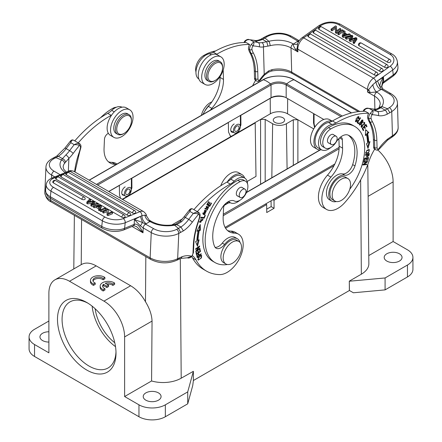 <?xml version="1.0" encoding="UTF-8"?>
<svg xmlns="http://www.w3.org/2000/svg" width="442" height="442" viewBox="0 0 442 442"><rect width="100%" height="100%" fill="white"/><g stroke="black" fill="none" stroke-linecap="round" stroke-linejoin="round"><path stroke-width="0.66" d="M211.856 101.903A12.984 7.497 120 0 0 201.414 115.312M239.647 124.743A4.868 2.812 120 0 0 239.266 124.434A4.868 2.812 120 0 0 234.393 127.246A4.868 2.812 120 0 0 234.393 132.865A4.868 2.812 120 0 0 239.039 130.418A4.868 2.812 120 0 0 239.647 124.743M238.614 126.174A3.083 1.779 120 0 0 238.371 125.981A3.083 1.779 120 0 0 235.288 127.76A3.083 1.779 120 0 0 235.288 131.324A3.083 1.779 120 0 0 238.232 129.771A3.083 1.779 120 0 0 238.614 126.174M202.966 114.423A22.719 13.116 -60 0 1 208.381 106.362A29.211 16.862 120 0 0 220.028 77.405L220.005 76.654M211.293 54.791L209.436 53.72A14.282 8.243 120 0 0 197.541 65.305A14.282 8.243 120 0 0 198.856 78.991M209.436 53.72A16.227 9.37 120 0 0 213.37 52.217A97.362 56.211 -60 0 1 246.194 42.548L249.636 44.531A97.362 56.211 120 0 0 216.818 54.2A16.227 9.37 -60 0 1 216.431 54.421M223.16 70.14A4.868 2.812 -60 0 1 223.227 70.753L223.47 79.394A29.211 16.862 -60 0 1 211.823 108.351A22.719 13.116 120 0 0 210.331 110.168M252.636 85.742A32.454 18.735 -60 0 1 255.581 80.438A4.868 2.812 -60 0 1 255.526 80.405A4.868 2.812 -60 0 1 254.52 78.306L254.305 70.803A62.963 36.349 120 0 0 249.868 52.587A24.99 14.426 -60 0 1 248.553 49.045A4.868 2.812 -60 0 1 248.465 48.327A4.868 2.812 -60 0 1 249.636 44.531M340.417 137.191A4.868 2.812 -60 0 1 341.323 137.418A4.868 2.812 -60 0 1 342.329 139.517L342.578 148.158A29.211 16.862 -60 0 1 330.931 177.115A22.719 13.116 120 0 0 326.566 209.447A22.719 13.116 120 0 0 338.445 208.016A22.719 13.116 120 0 0 344.926 202.43A74.648 43.095 120 0 0 369.258 160.512A32.454 18.735 -60 0 1 374.689 149.203A4.868 2.812 -60 0 1 374.628 149.169A4.868 2.812 -60 0 1 373.623 147.07L373.413 139.567A62.963 36.349 120 0 0 368.971 121.351A24.99 14.426 -60 0 1 367.656 117.815A4.868 2.812 -60 0 1 367.573 117.091A4.868 2.812 -60 0 1 368.744 113.296A97.362 56.211 120 0 0 335.92 122.964A16.227 9.37 -60 0 1 331.986 124.473A14.282 8.243 120 0 0 320.063 136.114A14.282 8.243 120 0 0 321.461 149.777A14.282 8.243 120 0 0 328.925 148.877A14.282 8.243 120 0 0 330.964 147.379M326.566 209.447L323.124 207.458A22.719 13.116 -60 0 1 327.489 175.131A29.211 16.862 120 0 0 339.136 146.169L338.92 138.545M321.461 149.777L318.019 147.794A14.282 8.243 -60 0 1 316.621 134.125A14.282 8.243 -60 0 1 328.544 122.484A16.227 9.37 120 0 0 332.478 120.981A97.362 56.211 -60 0 1 365.302 111.312L368.744 113.296M357.545 120.412L357.766 120.782L355.777 121.837L356.28 118.345L358.832 116.627L358.943 118.705L358.534 118.66L358.49 117.196L356.097 121.263L356.727 121.213L357.545 120.412M368.562 152.788L365.97 153.529L366.81 150.374L369.385 149.639L368.562 152.788L368.18 152.567M365.313 154.722L369.324 153.523L368.899 155.639L366.86 156.888L366.843 154.761L365.214 155.247L365.313 154.722M365.589 129.611L368.843 132.572L367.589 133.655A56.311 32.509 -60 0 1 368.705 142.374L369.998 141.578L367.998 148.418L366.451 143.766L367.562 143.086A54.686 31.575 120 0 0 366.473 134.611L365.396 135.539L365.589 129.611M362.202 128.523L365.954 124.368L367.009 126.418L366.567 126.904L365.705 125.23L364.556 126.506L365.363 128.07L364.921 128.556L364.114 126.992L362.838 128.407L363.727 130.147L363.285 130.633L362.202 128.523M364.633 158.247L368.567 157.446L367.866 160.358L367.401 160.452L367.971 158.07L366.766 158.319L366.23 160.551L365.772 160.645L366.308 158.413L364.97 158.684L364.374 161.159L363.91 161.258L364.633 158.247M363.766 161.783L367.589 161.396L367.424 161.949L363.794 164.391L366.794 164.087L366.639 164.601L362.821 164.993L362.981 164.435L366.617 161.993L363.617 162.302L363.766 161.783M362.998 122.246L359.678 125.136L359.528 122.882L362.838 120.009L362.998 122.246L362.655 122.047M357.064 122.589L360.258 117.727L360.55 117.97L357.733 122.263L358.821 123.174L358.445 123.749L357.064 122.589M361.783 124.716L362.02 126.992L364.683 122.395L364.528 124.904L364.341 122.953L361.556 127.528L361.23 125.65L361.783 124.716M366.186 126.163L365.65 124.71M366.319 126.02L367.009 126.418M365.357 125.031L365.705 125.23M364.208 126.301L364.556 126.506M364.539 127.821L364.053 126.473M364.672 127.672L365.363 128.07M363.766 126.788L364.114 126.992M362.484 128.202L362.838 128.407M362.91 129.893L362.335 128.373M363.042 129.749L363.727 130.147M357.766 120.782L357.418 120.583M358.545 117.235L358.423 116.528M355.473 121.55L356.164 121.29M358.595 118.506L358.943 118.705M356.097 121.263L355.324 120.799M357.705 116.754L358.49 117.196M369.114 150.208L368.976 149.518M365.689 153.252L366.611 153.098M366.308 153.004L365.551 152.562M368.076 149.667L368.987 150.12M369.048 150.153C366.888 150.368 365.987 151.324 366.335 153.02C368.512 152.766 369.418 151.81 369.048 150.153L368.33 149.739M366.324 153.015L365.633 152.617M368.219 155.241L368.91 155.639M366.628 156.562L368.44 155.711L368.755 154.192L367.319 154.623L366.749 154.291M366.28 154.435L366.843 154.761M368.064 153.794L368.75 154.192M367.319 154.623L367.247 156.363L366.556 155.965M368.843 132.572L365.578 129.832M367.589 133.655L366.899 133.257L368.158 132.175M366.899 133.257A56.311 32.509 120 0 1 368.015 141.981L368.705 142.374M367.567 147.131L369.015 142.186M365.429 134.523L365.788 134.219L366.473 134.611M367.672 157.899L367.738 157.612M367.479 160.137L367.866 160.358M367.324 157.695L367.971 158.07M366.12 157.943L366.766 158.319M366.004 158.236L366.07 157.954M365.849 160.324L366.23 160.551M365.661 158.037L366.308 158.413M364.584 158.463L364.97 158.684M363.987 160.938L364.374 161.159M366.324 161.827L366.755 161.479M366.738 161.551L367.424 161.949M363.396 164.159L363.794 164.391M362.965 164.507L365.959 164.17M365.954 164.203L366.639 164.601M363.76 161.822L365.932 161.595L366.617 161.993M362.6 120.66L362.434 119.909M359.39 124.837L360.114 124.605M361.705 120.141L362.506 120.589L361.827 120.611L360.003 124.561L360.727 124.506L362.506 120.589M360.003 124.561L359.23 124.097M360.224 117.782L360.55 117.97M357.401 122.069L357.733 122.263M357.832 123.235L358.136 122.777L357.363 122.13M358.136 122.777L358.821 123.174M362.031 124.981L361.341 124.583M361.335 126.594L361.048 126.384M364.473 123.069L364.318 122.312M361.241 127.213L361.882 126.937M362.904 124.931L362.827 124.451M297.593 43.741A6.492 4.287 47.7 0 1 293.494 44.051L293.228 43.896A22.719 13.531 178.4 0 0 268.874 41.316L264.957 38.023L262.498 39.377L266.703 41.736L268.874 41.321A3.243 0.917 -104 0 1 270.134 45.697L263.432 46.913A25.962 14.989 -60 0 1 259.189 46.808A97.362 56.211 120 0 0 253.051 45.913L251.327 44.438L253.664 41.78C254.15 42.852 253.94 44.228 253.051 45.913A3.243 1.873 120 0 0 251.968 49.427A23.365 13.492 120 0 0 253.194 52.736A64.587 37.288 -60 0 1 257.747 71.422L257.957 78.925A3.243 1.873 120 0 0 259.266 80.477A32.454 18.735 -60 0 1 264.211 74.35L268.675 70.886L268.587 72.112M268.007 46.172L266.703 41.725L261.929 42.642A3.243 2.403 -98.8 0 1 263.432 46.913L264.211 74.35A3.243 1.006 43.4 0 1 264.277 75.256L268.565 72.129L271.719 71.007C279.692 69.593 286.576 70.438 292.366 73.549A3.243 1.873 -60 0 1 291.692 72.145A19.47 11.597 -1.6 0 0 272.04 69.654L271.719 70.958M268.675 70.886L272.04 69.654M364.12 110.041L364.694 109.892C365.722 108.633 367.269 108.191 369.324 108.561L372.766 110.544C373.247 111.55 373.042 112.931 372.153 114.677A3.243 1.873 120 0 0 371.07 118.191A23.365 13.492 120 0 0 372.302 121.5A64.587 37.288 -60 0 1 376.849 140.186L377.065 147.689A3.243 1.873 120 0 0 378.369 149.241L379.159 149.169L377.264 150.203L378.369 149.241A32.454 18.735 -60 0 1 387.866 138.915L392.441 135.782A3.243 1.812 58.4 0 1 391.85 137.219L387.568 140.147L379.159 149.169M363.037 111.29L364.004 109.688C365.622 108.412 366.948 107.931 367.987 108.235L369.324 108.561A100.61 58.09 -60 0 1 373.877 109.329L377.319 111.318A100.61 58.09 120 0 0 372.766 110.544L370.429 113.202L372.153 114.677A97.362 56.211 120 0 1 378.297 115.572A3.243 2.608 -76.9 0 0 377.319 111.318A22.719 13.116 -60 0 0 385.048 110.135L387.507 108.765L381.855 106.544L381.015 107.71L377.59 109.423A3.243 2.403 -98.8 0 0 376.302 109.157L373.291 109.097A3.243 2.608 -76.9 0 1 373.877 109.329A22.719 13.116 120 0 0 377.59 109.423M297.604 43.714L297.157 48.598L297.891 51.885L295.604 49.493C293.593 46.515 292.891 44.703 293.494 44.051L297.814 41.078L298.731 41.399M381.794 86.323L383.247 82.168L393.264 74.952L392.717 70.007A16.227 10.42 -6.3 0 0 397.375 61.598C396.689 58.084 394.894 55.57 391.982 54.046A3.243 1.873 120 0 0 390.082 54.383A12.984 8.337 -6.3 0 1 390.148 66.206L373.44 78.168A9.415 5.437 120 0 0 367.578 89.428L367.656 92.163L368.529 89.803L372.844 84.698L376.031 81.903M380.998 107.721L385.048 110.135C386.407 111.119 387.115 112.472 387.164 114.207L389.872 112.704L387.507 108.771L389.385 107.616A3.243 1.812 58.4 0 1 391.756 111.544A19.47 11.597 -1.6 0 0 397.452 103.047C397.325 99.362 395.198 96.257 391.076 93.737L383.048 89.102L381.352 89.306L379.96 86.77C379.612 84.51 380.789 81.328 383.496 77.217L381.766 85.903M381.8 86.372L383.247 82.168M389.385 107.616A16.227 9.663 -1.6 0 0 389.38 93.942L381.352 89.306L380.728 89.687C377.998 87.787 376.424 85.201 376.004 81.919L377.507 80.892L379.96 86.77C381.385 86.731 382.07 87.08 382.021 87.809M380.728 89.687L376.501 91.975L370.186 92.555L367.656 92.163L374.545 96.141L374.915 109.273M260.946 39.244L262.498 39.382A22.719 13.116 120 0 1 254.769 40.565L258.211 42.548A100.61 58.09 120 0 0 253.664 41.78L250.222 39.797A100.61 58.09 -60 0 1 254.769 40.565A3.243 2.608 -76.9 0 0 254.189 40.332L250.222 39.797C248.161 39.426 246.619 39.868 245.586 41.128L245.017 41.277M298.565 42.001L297.195 41.46M359.799 111.467L291.692 72.145L291.007 47.913L297.891 51.885L297.814 49.15A3.243 1.934 -1.6 0 1 297.157 48.598A6.492 0.845 -18.7 0 1 295.604 49.493M258.172 81.422L259.266 80.477L260.056 80.405L258.156 81.439L256.669 81.068A4.868 2.812 120 0 1 255.664 78.969L254.52 78.306M387.551 140.097L387.866 138.915M381.026 107.699L378.623 108.063L376.302 109.157M372.844 84.698A6.492 2.823 67.4 0 0 376.501 91.975L376.761 92.124A22.719 13.531 178.4 0 1 381.855 106.544L379.214 107.384L378.628 108.058M370.186 92.555A6.492 4.282 59.6 0 0 368.529 89.803A3.243 1.934 -1.6 0 1 367.578 89.428L297.814 49.15A9.415 5.437 -60 0 1 303.676 37.89A3.243 1.635 -125.6 0 0 302.057 37.725C299.82 39.41 298.251 41.659 297.35 44.465M336.379 33.399L340.937 30.133L340.804 28.896L336.246 32.161L336.379 33.399L335.484 32.879L335.445 27.072L331.865 29.631L332.003 30.868L335.412 28.426M332.003 30.868L331.163 30.382L331.025 29.144L335.583 25.885L336.484 26.404L336.544 30.857M345.064 31.36L344.456 32.791L347.224 34.393L349.335 33.824L350.263 34.36L350.401 35.598L343.301 37.393L342.357 36.846L342.219 35.609L344.064 30.78L345.064 31.36L344.987 33.1M338.793 34.791L343.351 31.526L343.213 30.294L338.66 33.553L338.793 34.791L337.915 34.283L337.782 33.045L342.335 29.785L343.213 30.294M384.811 67.399L319.118 29.47A1.945 1.249 173.7 0 1 318.549 28.702A1.945 1.945 0 0 1 321.456 26.802L387.153 64.731A1.945 1.122 120 0 0 385.628 65.278A1.945 1.122 120 0 0 384.8 67.267A1.945 1.122 120 0 0 384.811 67.399A1.945 1.249 173.7 0 0 386.988 67.504A1.945 1.249 173.7 0 0 388.115 66.206A1.945 1.945 0 0 0 387.153 64.731M376.871 72.35A1.945 1.945 0 0 1 377.833 73.825A1.945 1.249 173.7 0 1 376.706 75.123A1.945 1.249 173.7 0 1 374.529 75.018L308.433 36.857A1.945 1.249 173.7 0 1 307.864 36.095A1.945 1.945 0 0 1 310.776 34.194L376.871 72.35A1.945 1.122 120 0 0 375.849 72.471A1.945 1.122 120 0 0 374.529 75.018M379.766 71.267L313.676 33.106A1.945 1.249 173.7 0 1 313.107 32.343A1.945 1.945 0 0 1 316.019 30.443L382.109 68.598A1.945 1.122 120 0 0 381.092 68.72A1.945 1.122 120 0 0 379.766 71.267A1.945 1.249 173.7 0 0 381.943 71.372A1.945 1.249 173.7 0 0 383.07 70.074A1.945 1.945 0 0 0 382.109 68.598M387.584 62.223L359.037 45.741A1.945 1.249 173.7 0 1 358.473 44.979A1.945 1.945 0 0 1 361.379 43.078L389.927 59.554A1.945 1.122 120 0 0 388.905 59.681A1.945 1.122 120 0 0 387.584 62.223A1.945 1.249 173.7 0 0 389.761 62.333A1.945 1.249 173.7 0 0 390.888 61.029A1.945 1.945 0 0 0 389.927 59.554M350.362 41.471L350.224 40.233L354.567 38.758L354.699 39.99L350.362 41.471L349.313 40.863L349.191 39.625L351.622 35.973L346.335 37.984L345.456 37.476L351.826 35.266L352.672 35.752L350.268 39.548M350.313 37.758L346.473 39.222L345.589 38.714L345.456 37.476M352.672 35.752L352.81 36.99L351.462 39.117M350.274 39.548L355.876 37.603L356.771 38.117L356.909 39.355L354.108 43.631L353.213 43.112L353.075 41.88L355.705 38.327L354.567 38.758M338.66 33.553L337.782 33.045M336.484 26.404L336.379 30.979L339.959 28.41L340.804 28.896M336.246 32.161L335.345 31.642M331.865 29.631L331.025 29.144M350.263 34.36L343.163 36.156L343.301 37.393M343.163 36.156L342.219 35.609M344.417 35.133L343.191 35.548L344.235 33.299L346.484 34.598L344.417 35.133M344.047 35.238L344.373 34.537L345.097 34.957M344.368 34.537L344.23 33.299M356.771 38.117L353.97 42.393L353.075 41.88M350.224 40.233L349.174 39.625M346.335 37.984L346.467 39.222M353.97 42.393L354.108 43.631M354.799 126.484A47.708 27.542 -60 0 0 330.765 128.953A11.359 6.558 120 0 0 323.378 138.965A11.359 6.558 120 0 0 325.13 148.037L322.831 146.711A11.359 6.558 -60 0 1 321.085 137.639A11.359 6.558 -60 0 1 328.467 127.627A47.708 27.542 120 0 1 352.506 125.158L354.799 126.484A47.708 27.542 -60 0 1 349.738 189.303M325.13 148.037A11.359 6.558 120 0 0 336.102 142.12A12.984 7.497 -60 0 1 348.213 135.136A36.995 21.36 -60 0 1 349.445 135.755A36.995 21.36 -60 0 1 354.965 165.916A9.735 5.619 -60 0 1 344.815 175.225A14.603 8.431 120 0 0 331.091 185.496A14.603 8.431 120 0 0 331.771 201.104L329.478 199.778A14.603 8.431 -60 0 1 328.798 184.17A14.603 8.431 -60 0 1 342.517 173.905A9.735 5.619 120 0 0 352.666 164.59A36.995 21.36 120 0 0 348.263 135.158M333.732 134.849A4.868 2.812 120 0 0 333.329 134.523A4.868 2.812 120 0 0 329.539 135.871A4.868 2.812 120 0 0 327.456 140.827A4.868 2.812 -60 0 0 328.461 142.954A4.868 2.812 -60 0 0 328.942 143.136M331.771 201.104A14.603 8.431 120 0 0 336.296 201.541M239.244 195.093A4.785 2.763 120 0 0 240.233 197.491A4.785 2.763 120 0 0 243.84 196.292A4.785 2.763 120 0 0 246.006 191.59A4.785 2.763 120 0 0 245.023 189.198A4.785 2.763 120 0 0 241.409 190.397A4.785 2.763 120 0 0 239.244 195.093M116.268 107.273A11.359 6.558 -60 0 0 112.925 108.251A47.708 27.542 120 0 0 100.555 117.721M129.755 109.815L126.307 107.826A15.901 9.183 120 0 0 118.948 108.29A15.901 9.183 120 0 0 108.086 122.246A15.901 9.183 120 0 0 110.406 135.368L113.848 137.357A15.901 9.183 -60 0 1 111.528 124.235A15.901 9.183 -60 0 1 122.39 110.279A15.901 9.183 -60 0 1 129.755 109.815A15.901 9.183 -60 0 1 132.075 122.937A15.901 9.183 -60 0 1 121.213 136.893A15.901 9.183 -60 0 1 113.848 137.357M240.012 242.443A14.603 8.431 120 0 0 237.365 238.741A14.603 8.431 120 0 0 224.602 244.42A9.735 5.619 -60 0 1 216.094 248.211A9.735 5.619 -60 0 1 214.558 246.393A36.995 21.36 -60 0 1 222.271 207.53A12.984 7.497 -60 0 1 234.376 200.983A11.359 6.558 120 0 0 245.636 194.16A11.359 6.558 120 0 0 245.542 181.203A11.359 6.558 120 0 0 240.166 181.601A47.708 27.542 -60 0 0 207.978 223.525A47.708 27.542 -60 0 0 215.039 262.576L212.746 261.25A47.708 27.542 120 0 1 205.679 222.204A47.708 27.542 120 0 1 237.873 180.275A11.359 6.558 -60 0 1 243.249 179.883L245.542 181.203M227.287 264.476A14.603 8.431 120 0 1 226.171 264.681A47.708 27.542 -60 0 1 215.039 262.576M242.592 187.795A4.868 2.812 120 0 0 242.194 187.469A4.868 2.812 120 0 0 238.531 188.679A4.868 2.812 120 0 0 236.321 193.441A4.868 2.812 120 0 0 237.326 195.905A4.868 2.812 120 0 0 237.807 196.088M215.083 247.31A9.735 5.619 120 0 0 222.309 243.1A14.603 8.431 -60 0 1 235.072 237.415L237.365 238.741M215.005 63.615A10.387 5.995 120 0 0 207.889 76.328A10.387 5.995 120 0 0 215.232 80.438A10.387 5.995 120 0 0 215.458 80.306A10.387 5.995 120 0 0 222.575 67.72A10.387 5.995 120 0 0 215.005 63.615M222.575 67.72L222.575 66.924A11.359 6.558 120 0 0 220.227 61.725A11.359 6.558 120 0 0 214.298 62.432A11.359 6.558 120 0 0 207.077 72.455A11.359 6.558 120 0 0 208.867 81.4A11.359 6.558 120 0 0 214.547 80.836L215.232 80.438M208.867 81.4L207.259 80.472A11.359 6.558 -60 0 1 205.469 71.527A11.359 6.558 -60 0 1 212.69 61.51A11.359 6.558 -60 0 1 218.619 60.797L220.227 61.725M117.467 125.08A10.387 5.995 120 0 0 124.097 133.39A10.387 5.995 120 0 0 130.721 124.738A10.387 5.995 120 0 0 131.44 120.672A10.387 5.995 120 0 0 125.716 115.705A10.387 5.995 120 0 0 117.467 125.08M131.44 120.672L131.44 119.876A11.359 6.558 120 0 0 129.086 114.677A11.359 6.558 120 0 0 116.158 124.699A11.359 6.558 120 0 0 117.727 134.351A11.359 6.558 120 0 0 123.406 133.788L124.097 133.39M117.727 134.351L116.119 133.423A11.359 6.558 -60 0 1 114.55 123.771A11.359 6.558 -60 0 1 127.478 113.749L129.086 114.677M192.436 255.703A32.454 18.735 -60 0 1 195.999 259.918A74.648 43.095 120 0 0 206.464 271.09A74.648 43.095 120 0 0 219.84 274.587A22.719 13.116 120 0 0 226.287 272.858A22.719 13.116 120 0 0 241.802 252.918A22.719 13.116 120 0 0 238.487 234.172A22.719 13.116 120 0 0 234.415 233.111A29.211 16.862 -60 0 1 229.183 231.741A29.211 16.862 -60 0 1 223.16 217.105L223.558 208.099A4.868 2.812 -60 0 1 225.21 203.955M227.564 202.077A4.868 2.812 -60 0 1 229.431 202.11A4.868 2.812 -60 0 1 229.658 202.265A14.282 8.243 -60 0 0 230.321 202.729L228.917 201.917M234.271 181.143A16.227 9.37 -60 0 1 230.326 184.099A97.362 56.211 120 0 0 197.347 211.652L193.9 209.663A97.362 56.211 -60 0 1 226.884 182.11A16.227 9.37 120 0 0 230.829 179.154L234.271 181.143A14.282 8.243 -60 0 1 244.603 177.993A14.282 8.243 -60 0 1 247.548 183.9M239.807 200.348A14.282 8.243 -60 0 1 230.321 202.729M201.237 254.133L197.27 257.747L196.839 256.128L198.961 253.923L199.508 255.205L201.121 253.736L201.237 254.133L200.9 253.935M198.441 257.658L201.651 255.388L201.43 257.901L198.231 260.15L198.441 257.658M199.922 248.647L195.828 251.62L195.773 251.161L198.773 247.045L195.557 249.382L195.508 248.957L199.602 245.979L199.657 246.437L196.651 250.553L199.872 248.216L199.922 248.647L199.563 248.437M200.337 230.31L199.265 230.597A54.686 31.575 120 0 0 198.022 240.387L199.127 239.813L197.486 246.266L195.579 241.641L196.872 240.973A56.311 32.509 -60 0 1 198.154 230.895L196.905 231.232L200.248 224.536L200.337 230.31L199.646 229.912L199.585 225.862M200.475 251.459L196.436 254.774L195.966 252.459L196.441 252.073L196.828 253.957L198.066 252.946L197.707 251.178L198.182 250.785L198.541 252.553L199.917 251.426L199.519 249.465L199.994 249.073L200.475 251.459L199.845 251.095M204.707 210.403L206.121 210.53L204.768 214.602L203.364 214.475L204.707 210.403M204.21 218.182L200.668 217.779L200.906 217.182L204.033 217.536L204.917 215.32L205.337 215.364L204.21 218.182L203.64 217.492M206.812 209.486L208.447 207.884L208.292 207.21L205.27 209.287L207.071 206.176L205.563 208.746L208.563 206.646L207.248 210.044L206.563 210.049L206.812 209.497M209.712 206.403L206.823 204.668L208.624 201.58L208.967 201.784L207.491 204.309L208.381 204.839L209.762 202.475L210.099 202.679L208.718 205.044L209.701 205.635L211.237 203.011L211.58 203.215L209.712 206.403M202.502 219.287L199.961 222.503L201.292 218.773L200.265 221.912L203.044 219.751L202.502 219.287L203.044 219.751M196.198 253.597L196.828 253.957M197.911 252.194L198.541 252.553M199.508 255.205L198.817 254.807L198.541 253.907M197.624 256.924L199.038 255.631L198.602 254.515L197.32 255.758L197.618 256.924L196.894 256.399M196.635 255.36L197.32 255.758M197.961 259.841L198.635 259.614M201.325 255.957L201.237 255.305M199.027 259.636C201.348 257.962 201.944 256.719 200.823 255.918C198.502 257.636 197.905 258.874 199.027 259.636L197.872 259.178M200.569 255.526L201.309 255.946L200.359 255.653M198.419 246.84L198.773 247.045M199.276 246.216L199.657 246.437M196.347 250.376L196.651 250.553M199.265 230.597L198.574 230.199L199.646 229.912M198.022 240.387L197.331 239.989A54.686 31.575 -60 0 1 198.574 230.199M196.999 245.083L198.22 240.282M197.243 230.558L198.154 230.895M244.603 177.993L241.161 176.01A14.282 8.243 120 0 0 230.829 179.154M227.564 230.569A29.211 16.862 120 0 0 230.973 231.122A22.719 13.116 -60 0 1 235.045 232.183L238.487 234.172M206.464 271.09L203.022 269.101A74.648 43.095 -60 0 1 192.557 257.929A32.454 18.735 120 0 0 191.767 256.609M116.373 164.413A22.719 13.116 120 0 0 115.312 164.341A29.211 16.862 -60 0 1 110.08 162.976A29.211 16.862 -60 0 1 104.058 148.341L104.456 139.335A4.868 2.812 -60 0 1 108.378 133.346M111.605 115.113A16.227 9.37 -60 0 1 111.218 115.329A97.362 56.211 120 0 0 78.24 142.888A4.868 2.812 -60 0 1 78.356 142.948L79.499 143.611A4.868 2.812 120 0 0 78.858 143.396L79.405 145.534C78.427 144.86 76.704 144.578 74.223 144.683C76.295 143.622 77.836 143.191 78.858 143.396M78.24 142.888L74.797 140.899A97.362 56.211 -60 0 1 107.776 113.345A16.227 9.37 120 0 0 111.727 110.389A14.282 8.243 -60 0 1 121.998 107.213M108.461 161.805A29.211 16.862 120 0 0 111.87 162.358A22.719 13.116 -60 0 1 115.937 163.418L117.014 164.043M203.06 214.232L204.392 214.083M206.083 211.342L205.74 210.375M204.392 210.53L205.817 211.127L203.226 213.315L203.657 213.867L206.248 211.657L205.817 211.127M203.657 213.867L202.718 213.276M200.79 217.475L203.524 217.784M207.248 210.044L206.563 209.646M206.845 207.116L207.536 207.513M205.005 208.972L205.513 208.712M206.812 206.74L206.132 206.348M208.243 207.176L208.16 206.563M211.58 203.215L211.232 203.016M209.033 205.994L209.359 205.436M208.624 201.585L208.967 201.784M207.149 204.11L207.491 204.309M208.381 204.839L207.143 204.116M209.757 202.48L210.099 202.679M209.701 205.635L208.033 204.64M208.027 204.646L208.718 205.044M199.668 222.254L201.082 222.066M202.884 219.492L202.767 218.807M201.204 219.365L200.69 219.066M200.265 221.912L199.441 221.414M144.854 215.061A6.492 4.597 -128.3 0 0 149.948 221.525L146.247 223.724C143.534 221.818 142.081 219.16 141.888 215.751L144.854 215.061L146.473 215.9C146.645 214.889 145.716 213.475 143.689 211.663A9.415 5.437 120 0 0 139.91 211.668A3.243 2.116 67.5 0 1 141.888 215.751L125.219 222.724L124.578 228.337A16.227 7.973 -173.5 0 1 101.743 226.431A3.243 1.873 120 0 0 102.389 228.299C109.395 231.807 116.439 232.376 123.528 230.011A3.243 2.116 -112.5 0 0 124.578 228.337L134.606 224.216L133.55 225.868C133.086 225.464 134.086 225.707 136.55 226.602L136.434 226.536M134.606 224.216C137.158 223.464 139.959 226.326 143.004 232.807L136.55 226.602M192.977 253.222A1.624 0.884 -177.5 0 0 193.447 252.631L191.684 256.703C189.784 257.973 188.369 258.338 187.441 257.796L191.629 256.272A3.243 1.873 120 0 0 192.977 253.222L193.32 245.398A64.587 37.288 -60 0 1 198.248 221.354A23.365 13.492 120 0 0 199.546 216.619A3.243 1.873 120 0 0 198.513 214.298C197.535 213.624 195.806 213.342 193.331 213.447A100.61 58.09 120 0 0 188.723 219.398A22.719 13.116 -60 0 1 180.938 226.995L183.364 230.89L178.772 233.426A3.243 1.967 -117.3 0 0 176.596 229.381L178.48 228.409L174.562 225.199A22.719 12.409 -177.5 0 1 150.214 221.674L146.473 215.9M132.042 226.475L143.004 232.807L143.219 227.945L151.252 232.58L150.131 257.835A3.243 1.873 120 0 0 150.805 259.465C159.463 263.697 168.142 263.957 176.85 260.239A3.243 1.967 -117.3 0 0 177.651 258.68L182.22 256.642L180.993 258.327M73.118 140.086A4.868 2.812 -60 0 1 73.764 140.296L73.118 140.086C72.195 139.932 71.416 140.805 70.781 142.694L70.609 140.827M62.416 158.689L65.864 154.949A3.243 1.166 45.8 0 1 68.902 158.352L64.482 163.429C64.35 161.733 63.383 160.584 61.582 159.971L55.93 157.656L58.388 156.241A22.719 13.116 120 0 0 66.173 148.645A100.61 58.09 -60 0 1 70.781 142.694L74.223 144.683A100.61 58.09 120 0 0 69.615 150.634L66.173 148.645A3.243 0.508 36.5 0 0 64.841 148.175L56.747 156.092M56.786 156.125L58.388 156.241L62.432 158.684M191.85 208.718L192.226 208.851C191.303 208.696 190.519 209.569 189.889 211.458L193.331 213.447C195.397 212.387 196.944 211.956 197.961 212.16L198.513 214.298A97.362 56.211 120 0 0 192.298 222.182A25.962 14.989 -60 0 1 183.364 230.89M197.347 211.652A4.868 2.812 -60 0 1 197.458 211.712L198.607 212.375A4.868 2.812 120 0 0 197.961 212.16M146.247 223.724L145.628 224.044C144.241 224.928 143.435 226.232 143.219 227.945L140.401 225.884L134.407 219.514L142.501 222.492L153.661 228.68A16.227 8.868 2.5 0 0 176.596 229.381M150.214 221.674A3.243 1.873 120 0 1 151.716 221.58C158.059 224.956 165.435 226 173.85 224.724A3.243 1.05 79.4 0 1 174.551 225.199L176.734 224.68L175.767 224.171L180.005 221.481A3.243 1.166 45.8 0 1 181.524 221.729L176.734 224.669L180.933 226.989L178.48 228.403L180.656 232.448M192.298 222.182A3.243 0.508 36.5 0 0 188.723 219.398L185.281 217.409A100.61 58.09 -60 0 1 189.889 211.458L189.717 209.591M179.48 258.172L177.899 258.769M65.283 172.568A22.719 12.409 -177.5 0 1 61.582 159.971L62.416 158.695C64.195 159.385 65.212 160.534 65.46 162.148M103.544 213.077L102.704 212.591L102.864 211.188L107.406 209.304L108.307 209.823L108.218 213.315L111.787 211.834L112.627 212.315L112.467 213.724L107.925 215.608L107.025 215.088L107.113 211.596L103.544 213.077L103.704 211.674L102.864 211.188M94.168 207.668L93.24 207.132L93.4 205.723L100.489 205.309L101.433 205.856L101.273 207.259L99.439 210.712L98.439 210.132L99.207 207.712L96.433 206.11L96.273 207.519L94.168 207.668L94.328 206.265L93.4 205.723M98.588 208.851L96.273 207.519M101.168 211.707L100.29 211.199L100.45 209.795L104.992 207.911L105.87 208.414L105.71 209.823L101.168 211.707L101.329 210.304L100.45 209.795M121.777 217.177A1.945 1.122 120 0 1 122.699 215.353A1.945 1.122 120 0 1 124.114 214.922A1.945 1.945 0 0 1 125.075 216.829A1.945 0.956 -173.5 0 1 123.832 217.569A1.945 0.956 -173.5 0 1 121.777 217.177L56.079 179.248A1.945 0.956 -173.5 0 1 55.51 178.463A1.945 1.945 0 0 1 58.416 176.999A1.945 1.122 -60 0 0 57.007 177.424A1.945 1.122 -60 0 0 56.079 179.248M66.333 174.794A1.945 0.956 -173.5 0 1 65.764 174.01A1.945 1.945 0 0 1 68.67 172.54A1.945 1.122 -60 0 0 67.77 172.601A1.945 1.122 -60 0 0 66.333 174.794L132.429 212.956A1.945 0.956 -173.5 0 0 134.484 213.342A1.945 0.956 -173.5 0 0 135.727 212.608A1.945 1.945 0 0 0 134.766 210.701A1.945 1.122 120 0 0 133.865 210.757A1.945 1.122 120 0 0 132.429 212.956M127.202 215.121A1.945 1.122 120 0 1 128.633 212.928A1.945 1.122 120 0 1 129.539 212.873A1.945 1.945 0 0 1 130.5 214.779A1.945 0.956 -173.5 0 1 129.257 215.514A1.945 0.956 -173.5 0 1 127.202 215.121L61.106 176.966A1.945 0.956 -173.5 0 1 60.537 176.176A1.945 1.945 0 0 1 63.444 174.712A1.945 1.122 -60 0 0 62.543 174.767A1.945 1.122 -60 0 0 61.106 176.966M81.864 199.32A1.945 1.122 120 0 1 83.3 197.126A1.945 1.122 120 0 1 84.201 197.071A1.945 1.945 0 0 1 85.162 198.977A1.945 0.956 -173.5 0 1 83.925 199.712A1.945 0.956 -173.5 0 1 81.864 199.32L53.322 182.844A1.945 0.956 -173.5 0 1 52.747 182.054A1.945 1.945 0 0 1 55.659 180.59A1.945 1.122 -60 0 0 54.753 180.645A1.945 1.122 -60 0 0 53.322 182.844M94.461 201.834L94.301 203.237L93.571 204.066M87.958 201.95L90.577 199.585L90.417 200.988L89.621 201.712L93.428 201.232L94.477 201.839L92.041 204.309L97.317 203.475L98.196 203.989L98.041 205.392L97.185 205.502M93.367 206.005L91.676 206.226L90.831 205.74L90.991 204.337L93.384 201.751L92.654 201.861L92.566 202.635M91.914 203.337L87.626 203.889L86.731 203.375L86.892 201.966L89.682 199.066L90.577 199.585M105.87 208.414L101.329 210.304M112.627 212.315L108.086 214.204L107.185 213.685L107.113 211.596M107.273 210.193L103.704 211.674M108.086 214.204L107.925 215.608M107.185 213.685L107.025 215.088M96.433 206.11L94.328 206.265M101.433 205.856L99.599 209.304L99.439 210.712M99.599 209.304L98.599 208.729M99.24 205.922L100.461 205.768L99.422 207.353L97.179 206.055L99.24 205.922L99.08 207.326M89.621 201.712L87.958 201.955M92.654 201.861L87.787 202.486L86.892 201.966M98.196 203.989L91.837 204.823L90.991 204.337M91.837 204.823L91.676 206.226M87.787 202.486L87.626 203.889M321.516 149.81A15.901 9.183 -60 0 1 317.207 149.197A15.901 9.183 -60 0 1 314.704 136.689A15.901 9.183 -60 0 1 324.798 122.655A15.901 9.183 -60 0 1 332.091 121.196M332.207 121.13L329.666 119.666A15.901 9.183 120 0 0 321.356 120.666A15.901 9.183 120 0 0 311.256 134.7A15.901 9.183 120 0 0 313.765 147.208L317.207 149.197M195.966 71.902A11.359 6.558 -60 0 1 203.524 55.609A47.708 27.542 120 0 1 215.574 50.963M204.602 111.489A14.603 8.431 -60 0 1 209.84 104.621M227.271 181.889A15.901 9.183 -60 0 1 234.608 175.071A15.901 9.183 -60 0 1 241.973 174.601L238.531 172.618A15.901 9.183 120 0 0 231.166 173.082A15.901 9.183 120 0 0 220.746 185.773M230.381 202.762A15.901 9.183 -60 0 1 226.901 202.535M241.973 174.601A15.901 9.183 -60 0 1 244.658 178.027M332.367 137.639A4.785 2.763 120 0 0 331.373 144.54A4.785 2.763 120 0 0 335.163 143.147A4.785 2.763 120 0 0 336.158 136.246A4.785 2.763 120 0 0 332.367 137.639M212.574 57.863A15.901 9.183 -60 0 1 220.889 56.863A15.901 9.183 -60 0 1 223.392 69.372A15.901 9.183 -60 0 1 213.298 83.405A15.901 9.183 -60 0 1 204.989 84.405A15.901 9.183 -60 0 1 202.48 71.897A15.901 9.183 -60 0 1 212.574 57.863M220.889 56.863L217.447 54.874A15.901 9.183 120 0 0 209.132 55.88A15.901 9.183 120 0 0 199.038 69.908A15.901 9.183 120 0 0 201.546 82.422L204.989 84.405M225.088 227.365L334.832 164.004M323.787 119.478L286.173 97.759A10.707 6.182 0 0 0 271.029 97.759L108.715 191.474M225.868 263.957L223.575 262.631A12.984 7.497 -60 0 1 223.575 247.642A12.984 7.497 -60 0 1 236.558 240.144L238.851 241.47A12.984 7.497 -60 0 1 241.525 247.979A12.984 7.497 -60 0 1 235.647 260.708A12.984 7.497 -60 0 1 225.868 263.957A12.984 7.497 -60 0 1 225.868 248.968A12.984 7.497 -60 0 1 238.851 241.47M145.843 400.181A8.923 5.155 0 0 0 155.567 401.297A8.923 5.155 0 0 0 161.076 396.54A8.923 5.155 0 0 0 158.463 392.894A8.923 5.155 0 0 0 148.739 391.778A8.923 5.155 0 0 0 143.23 396.54A8.923 5.155 0 0 0 145.843 400.181M102.743 286.698A5.669 3.271 0 0 1 103.522 285.593L106.859 287.521L108.594 286.515L108.594 285.195L105.262 283.267A5.669 3.271 180 0 1 112.859 284.096L112.859 285.421A5.669 3.271 0 0 0 106.865 284.189M112.859 285.421L114.616 284.41L114.616 283.084A8.116 4.685 0 0 0 105.594 281.598A8.116 4.685 0 0 0 100.168 286.013A8.116 4.685 0 0 0 103.207 289.67L104.942 288.67A5.669 3.271 180 0 1 102.627 286.035A5.669 3.271 180 0 1 103.522 284.267L106.859 286.195L108.594 285.195M112.859 284.096L114.616 283.084M100.168 286.013L100.168 287.339A8.116 4.685 0 0 0 103.207 290.996L103.207 289.67M103.207 290.996L104.942 289.996L104.942 288.67M103.522 285.593L103.522 284.267M106.859 287.521L106.859 286.195M93.489 284.046L95.218 283.046A5.669 3.271 180 0 1 92.903 280.405A5.669 3.271 180 0 1 96.809 277.3A5.669 3.271 180 0 1 103.141 278.471L104.892 277.46A8.116 4.685 0 0 0 95.87 275.968A8.116 4.685 0 0 0 90.45 280.388A8.116 4.685 0 0 0 93.489 284.046L93.489 285.372L95.218 284.372L95.218 283.046M103.141 278.471L103.141 279.797A5.669 3.271 0 0 0 97.362 278.537A5.669 3.271 0 0 0 93.019 281.068M103.141 279.797L104.892 278.786L104.892 277.46M90.45 280.388L90.45 281.714A8.116 4.685 0 0 0 93.489 285.372M48.885 331.765A8.923 5.155 0 0 0 39.957 336.914A8.923 5.155 0 0 0 42.57 340.561A8.923 5.155 0 0 0 48.885 342.069M274.93 117.771A5.68 3.276 0 0 0 273.267 120.086A5.68 3.276 0 0 0 276.775 123.119A5.68 3.276 0 0 0 282.963 122.406A5.68 3.276 0 0 0 284.626 120.086A5.68 3.276 0 0 0 281.118 117.058A5.68 3.276 0 0 0 274.93 117.771M120.539 198.298L119.522 194.988L119.334 185.342M125.185 186.867A4.868 2.812 120 0 0 121.743 192.828A4.868 2.812 120 0 0 122.754 195.055A4.868 2.812 120 0 0 124.003 195.253M131.385 178.386L131.385 187.53A8.763 5.061 -60 0 1 131.219 189.259M128.302 195.497A8.763 5.061 -60 0 1 127.793 196.093M122.583 199.099A8.763 5.061 -60 0 1 121.854 199.06M286.405 123.732L293.289 119.754L297.88 119.754L287.554 113.793A12.172 7.028 180 0 0 270.338 113.793L270.222 98.356L240.851 115.318L240.923 124.898L238.36 132.257L260.587 119.423L265.178 119.423L272.637 123.732A9.735 5.619 180 0 0 286.405 123.732L287.085 168.938M240.393 115.45L240.393 124.594A8.763 5.061 -60 0 1 240.249 126.213M237.807 131.898A8.763 5.061 -60 0 1 236.802 133.158M231.591 136.164A8.763 5.061 -60 0 1 230.122 135.909M228.459 122.473L131.843 178.253L131.915 187.833L129.351 195.193L231.177 136.407L230.381 136.081L228.531 132.053L228.343 122.406M119.45 185.408L108.826 191.541M314.991 126.915A8.763 5.061 60 0 1 314.058 122.605L314.058 113.859M313.599 113.594L313.527 122.909L314.571 127.539M260.587 184.231L260.587 119.423L270.338 113.793M285.118 97.229A12.337 7.122 0 0 0 270.222 98.356M234.194 123.931A4.868 2.812 120 0 0 230.752 129.893A4.868 2.812 120 0 0 231.763 132.119A4.868 2.812 120 0 0 233.326 132.252M124.616 396.54L151.578 380.971A25.658 14.813 0 0 0 181.198 378.197L193.375 371.313L187.723 391.899L165.347 404.822A18.663 10.774 180 0 1 138.959 404.822L124.616 396.54L124.616 336.914A29.211 16.862 60 0 0 103.958 301.14L130.628 285.747C136.456 289.228 141.412 294.56 145.484 301.742C149.606 308.483 151.799 314.925 152.054 321.074L124.616 336.914M151.578 380.971L152.054 321.074M333.981 165.689L274.012 200.314L274.073 208.298L266.73 212.536L266.67 204.552L265.636 203.955M266.67 204.552L225.608 228.26M81.229 264.647C85.372 262.211 90.361 262.62 96.201 265.874L69.538 281.267L103.958 301.14M130.628 285.747L96.201 265.874M81.543 264.46L54.935 279.819A29.211 16.862 60 0 0 48.885 293.19L48.885 352.815L34.542 344.533A18.663 10.774 180 0 1 29.073 336.914A18.663 10.774 180 0 1 34.542 329.296L48.885 321.019M29.073 336.914L29.073 348.843A18.663 10.774 0 0 0 34.542 356.462L138.959 416.745A18.663 10.774 0 0 0 165.347 416.745L187.723 403.828L187.723 391.899M54.935 279.819A29.211 16.862 60 0 1 69.538 281.267M86.748 370.042A41.382 23.89 60 0 1 57.488 319.362A41.382 23.89 60 0 1 86.748 302.466A41.382 23.89 60 0 1 116.008 353.147A41.382 23.89 60 0 1 86.748 370.042M187.723 403.828L192.745 385.529L193.375 380.59L193.375 371.313M386.805 261.062A8.923 5.155 0 0 0 396.535 262.178A8.923 5.155 0 0 0 402.043 257.421A8.923 5.155 0 0 0 399.43 253.774A8.923 5.155 0 0 0 389.7 252.658A8.923 5.155 0 0 0 384.192 257.421A8.923 5.155 0 0 0 386.805 261.062M193.375 380.518L349.429 290.493L349.296 281.145L349.368 290.46M377.899 150.098A29.211 16.862 -120 0 1 393.115 181.894L393.115 241.52L407.458 249.802A18.663 10.774 180 0 1 412.927 257.421A18.663 10.774 180 0 1 407.458 265.04L385.087 277.957L349.429 281.217M412.927 257.421L412.927 269.344A18.663 10.774 0 0 1 407.458 276.963L385.087 289.88L385.087 277.957M349.429 290.493L353.39 292.781L385.087 289.88M349.296 281.145L361.346 274.189A25.658 14.813 0 0 0 368.86 263.62L367.799 164.518M393.115 241.52L368.777 255.575M274.073 208.298L271.15 206.607L266.703 209.177M271.15 206.607L271.062 200.823M274.012 200.314L272.979 199.718M87.919 303.168A38.134 22.017 -120 0 0 69.974 301.903A38.134 22.017 -120 0 0 64.129 332.461A38.134 22.017 -120 0 0 89.041 366.064A38.134 22.017 -120 0 0 108.113 367.954A38.134 22.017 -120 0 0 115.986 351.782M115.511 346.655A38.134 22.017 60 0 1 92.124 306.146M95.129 308.72A34.078 19.675 -120 0 0 95.958 313.074A34.078 19.675 -120 0 0 114.782 342.76M334.876 201.022L332.583 199.696A12.984 7.497 -60 0 1 332.583 184.706A12.984 7.497 -60 0 1 345.561 177.214L347.86 178.535A12.984 7.497 -60 0 1 348.887 179.358A12.984 7.497 -60 0 1 347.268 194.491A12.984 7.497 -60 0 1 334.876 201.022A12.984 7.497 -60 0 1 334.876 186.032A12.984 7.497 -60 0 1 347.86 178.535M130.6 192.579A4.868 2.812 120 0 0 130.252 187.618A4.868 2.812 120 0 0 125.384 190.43A4.868 2.812 120 0 0 125.384 196.055A4.868 2.812 120 0 0 130.6 192.579M129.578 192.303A3.083 1.779 120 0 0 129.362 189.165A3.083 1.779 120 0 0 126.279 190.944A3.083 1.779 120 0 0 126.279 194.508A3.083 1.779 120 0 0 129.578 192.303M247.155 181.485L255.995 176.38L255.194 122.931L254.852 122.738L122.252 199.292M255.194 122.931L122.594 199.486M171.706 225.05L182.452 218.84M327.489 175.131L330.931 177.115M342.578 148.158L339.136 146.169M339.561 137.921L342.329 139.517M328.544 122.484L331.986 124.473M335.92 122.964L332.478 120.981M361.827 120.611L361.39 120.362M211.823 108.351L208.381 106.362M223.47 79.394L220.028 77.405M216.818 54.2L213.37 52.217M370.429 113.202A4.868 2.812 120 0 0 368.716 117.754A4.868 2.812 120 0 0 368.805 118.473A24.99 14.426 120 0 0 370.12 122.014A62.963 36.349 -60 0 1 374.556 140.23L374.772 147.733A4.868 2.812 120 0 0 375.777 149.832L374.628 149.169M377.065 147.689A1.624 0.967 178.4 0 1 374.772 147.733L373.623 147.07M363.794 111.285A4.868 2.812 -60 0 1 364.694 109.892M371.07 118.191A1.624 1.122 -12.8 0 1 368.805 118.473L367.656 117.815M376.761 92.124A3.243 1.873 120 0 0 374.545 96.141A19.47 11.597 178.4 0 1 380.247 104.047L379.203 107.384M376.004 81.919A3.243 1.635 -125.6 0 0 373.44 78.168L303.676 37.89L308.472 34.459M308.886 34.161L313.709 30.708M314.124 30.41L320.384 25.929A3.243 1.635 54.4 0 0 318.77 25.763L302.057 37.725M397.375 61.598L397.922 66.543A16.227 10.42 173.7 0 1 393.264 74.952A3.243 1.635 54.4 0 1 392.861 76.267L383.22 83.168A3.243 1.635 54.4 0 0 383.623 81.853L383.496 77.217L377.507 80.892L392.717 70.007A3.243 1.635 54.4 0 0 390.148 66.206M391.076 93.737A3.243 1.873 120 0 0 389.38 93.942M389.872 112.704L391.756 111.544L392.441 135.782A19.47 11.597 178.4 0 0 398.137 127.279C398.33 130.931 396.236 134.246 391.85 137.219M387.164 114.207A25.962 14.989 -60 0 1 378.297 115.572M373.413 139.567L374.556 140.23A1.624 0.967 -1.6 0 0 376.849 140.186M368.971 121.351L370.12 122.014A1.624 1.254 -29 0 0 372.302 121.5M251.327 44.438A4.868 2.812 120 0 0 249.614 48.99A4.868 2.812 120 0 0 249.702 49.708A24.99 14.426 120 0 0 251.017 53.25A62.963 36.349 -60 0 1 255.454 71.46L255.664 78.969A1.624 0.967 178.4 0 0 257.957 78.925M251.968 49.427A1.624 1.122 -12.8 0 1 249.702 49.708L248.553 49.045M249.868 52.587L251.017 53.25A1.624 1.254 -29 0 0 253.194 52.736M254.305 70.803L255.454 71.46A1.624 0.967 -1.6 0 0 257.747 71.422M244.686 42.52A4.868 2.812 -60 0 1 245.586 41.128M260.896 39.216L265.217 36.703A3.243 1.812 58.4 0 1 266.841 36.863L264.957 38.018L263.36 37.901M265.217 36.703C273.952 32.183 282.709 32.028 291.482 36.233A3.243 1.873 -60 0 0 289.786 36.443A16.227 9.663 -1.6 0 0 266.841 36.863M289.786 36.443L297.814 41.078L299.151 40.741M270.134 45.697A19.47 11.597 178.4 0 1 291.007 47.913A3.243 1.873 -60 0 1 293.228 43.896M261.929 42.642A22.719 13.116 -60 0 1 258.211 42.548A3.243 2.608 -76.9 0 1 259.189 46.808M391.557 137.34L392.176 135.943M320.384 25.929A12.984 8.337 -6.3 0 1 338.677 24.702L390.082 54.383M338.677 24.702A3.243 1.873 -60 0 1 340.572 24.365C333.224 20.896 325.953 21.36 318.77 25.763M319.118 29.47A1.945 1.122 -60 0 1 319.107 29.338A1.945 1.122 -60 0 1 319.936 27.349A1.945 1.122 -60 0 1 321.456 26.802M308.433 36.857A1.945 1.122 -60 0 1 309.759 34.316A1.945 1.122 -60 0 1 310.776 34.194M313.676 33.106A1.945 1.122 -60 0 1 314.997 30.564A1.945 1.122 -60 0 1 316.019 30.443M359.037 45.741A1.945 1.122 -60 0 1 360.363 43.2A1.945 1.122 -60 0 1 361.379 43.078M344.815 175.225L342.517 173.905M354.965 165.916L352.666 164.59M330.765 128.953L328.467 127.627M112.925 108.251L113.727 108.715M222.309 243.1L224.602 244.42M237.873 180.275L240.166 181.601M201.43 257.901L201.132 257.73M115.312 164.341L111.87 162.358M114.274 111.859L111.727 110.389M107.776 113.345L111.218 115.329M192.557 257.929L195.999 259.918M230.973 231.122L234.415 233.111M229.183 201.988L229.658 202.265M226.884 182.11L230.326 184.099M204.768 214.602L204.082 214.204M203.226 213.315L202.729 213.033M140.401 225.884L142.501 222.492L140.385 216.425L134.407 219.514L134.191 224.348A3.243 2.116 67.5 0 1 133.141 226.022L123.528 230.011M51.51 178.297L51.653 175.076L54.825 176.91M153.661 228.68A3.243 1.873 120 0 0 151.252 232.58A19.47 10.641 2.5 0 0 178.772 233.426L177.651 258.68A19.47 10.641 -177.5 0 1 150.131 257.835L50.537 200.337L50.62 198.403M182.22 256.642A32.454 18.735 -60 0 1 191.629 256.272A1.624 0.464 -137.8 0 1 191.684 256.703M74.604 171.778A64.587 37.288 -60 0 1 79.14 152.589A1.624 0.409 19.4 0 0 79.521 152.468L80.886 147.501C81.195 145.716 80.731 144.423 79.499 143.611M79.14 152.589A23.365 13.492 120 0 0 80.438 147.855A1.624 0.68 11 0 0 80.886 147.501M80.438 147.855A3.243 1.873 120 0 0 79.405 145.534A97.362 56.211 120 0 0 73.19 153.418A25.962 14.989 -60 0 1 68.902 158.352L68.328 171.308M65.864 154.949A22.719 13.116 -60 0 0 69.615 150.634A3.243 0.508 36.5 0 1 73.19 153.418M66.344 172.131L63.676 169.159L63.145 167.01A19.47 10.641 -177.5 0 1 64.482 163.429M67.957 172.297L70.14 171.391A9.415 5.437 -60 0 1 73.919 171.385C71.256 170.513 69.471 170.452 68.576 171.203A3.243 2.116 67.5 0 1 70.14 171.391L139.91 211.668L123.241 218.586A3.243 2.116 -112.5 0 1 125.219 222.724A16.227 7.973 6.5 0 1 102.378 220.812L101.743 226.431L50.333 196.751L50.974 191.132L102.378 220.812A3.243 1.873 120 0 1 104.969 217.061L53.565 187.38A12.984 6.381 6.5 0 1 53.476 178.308L56.211 177.176M45.576 190.204C45.918 194.447 47.725 197.248 50.985 198.618A3.243 1.873 -60 0 1 50.333 196.751A16.227 7.973 -173.5 0 1 45.576 190.204L46.211 184.585A16.227 7.973 6.5 0 0 50.974 191.132A3.243 1.873 -60 0 1 53.565 187.38M60.162 174.695L54.062 171.176A16.227 8.868 2.5 0 1 54.046 158.634L55.93 157.661L54.344 157.534M54.046 158.634A3.243 1.967 -117.3 0 0 52.438 158.463C48.217 160.838 46.056 163.717 45.946 167.109A19.47 10.641 2.5 0 0 51.653 175.076A3.243 1.873 -60 0 1 54.062 171.176M192.226 208.851A4.868 2.812 -60 0 1 192.872 209.06L191.828 208.712C191.292 208.569 190.596 208.851 189.74 209.558L183.949 216.939A3.243 0.508 36.5 0 1 185.281 217.409A22.719 13.116 120 0 1 181.524 221.729M199.546 216.619A1.624 0.68 11 0 0 199.988 216.265C200.298 214.48 199.839 213.188 198.607 212.375M198.248 221.354A1.624 0.409 19.4 0 0 198.629 221.232L199.988 216.265M193.32 245.398A1.624 0.884 2.5 0 0 193.795 244.807C194.137 237.315 195.751 229.453 198.629 221.232M50.537 200.337A19.47 10.641 -177.5 0 1 44.83 192.369C45.537 197.342 47.659 200.535 51.206 201.961A3.243 1.873 -60 0 1 50.537 200.337M177.916 258.542L177.132 260.034M57.245 176.745L60.919 175.22M62.731 174.468L66.145 173.049M104.969 217.061A12.984 6.381 6.5 0 0 123.241 218.586M53.476 178.308A3.243 2.116 -112.5 0 0 51.913 178.12C48.675 179.397 46.775 181.552 46.211 184.585M204.397 56.117L203.524 55.609M223.227 215.674L339.086 148.783M223.287 214.26L339.141 147.368M224.348 205.32L228.569 202.878M246.443 192.563L320.268 149.943M337.738 139.854L338.937 139.164M351.396 112.942L293.913 79.753A0.972 0.564 -60 0 1 294.234 79.775C286.024 74.808 271.184 74.808 262.968 79.775L89.107 180.154M342.312 116.025L286.698 83.919A21.42 12.365 -60 0 1 293.913 79.753A21.652 12.503 0 0 0 263.294 79.753A0.972 0.564 -120 0 0 262.968 79.775M340.948 116.616L286.173 84.991A0.972 0.564 -60 0 1 286.698 83.919A11.453 6.613 0 0 0 270.504 83.919A21.42 12.365 -120 0 0 263.294 79.753L89.251 180.237M286.173 97.759L286.173 84.991A10.707 6.182 0 0 0 271.029 84.991A0.972 0.564 -120 0 0 270.504 83.919L96.461 184.397M271.029 97.759L271.029 84.991L97.654 185.088M313.732 128.909L297.88 119.754L297.88 162.7M293.289 119.754L293.289 165.352M271.824 177.745L272.637 123.732M265.178 181.585L265.178 119.423M240.393 124.594L240.923 124.898M131.385 187.53L131.915 187.833M313.527 122.909L314.058 122.605M287.665 98.621L287.554 113.793M180.297 258.642L181.198 378.197M145.484 301.742L145.827 256.592M81.571 219.492L81.229 264.559M34.542 344.533L34.542 356.462M138.959 416.745L138.959 404.822M165.347 404.822L165.347 416.745M407.458 276.963L407.458 265.04M393.115 181.894L368.142 196.314M361.346 274.189L360.639 179.938M230.862 130.826L234.393 132.865M361.169 126.511L361.783 126.865M363.65 122.556L364.341 122.953M292.366 73.549L358.313 111.622M367.982 108.235L373.291 109.097M381.755 85.665L382.015 87.483L383.048 89.102M382.844 83.455L383.22 83.168M397.922 66.543C398.292 70.151 396.607 73.394 392.861 76.267M255.526 80.405L256.669 81.068M260.924 39.2C258.205 40.41 255.962 40.791 254.189 40.332M291.482 36.233L299.19 40.686M260.056 80.405L264.277 75.256M248.879 39.471C247.846 39.161 246.514 39.647 244.896 40.924L243.929 42.526M375.777 149.832L377.264 150.203M397.452 103.047L398.137 127.279M391.982 54.046L340.572 24.365M240.233 197.491L236.923 195.579M245.023 189.198L241.708 187.286M197.911 254.117L198.602 254.515M208.292 207.204L207.607 206.812M204.878 208.348L205.563 208.746M133.141 226.022L133.55 225.868M187.441 257.796L180.971 258.388M74.991 172.004L79.521 152.468M74.803 140.893L73.764 140.296M102.389 228.299L50.985 198.618M56.764 156.087L52.438 158.463M72.726 139.948C72.19 139.805 71.493 140.086 70.637 140.794L64.841 148.175M193.905 209.657L192.872 209.06M151.716 221.58L149.556 220.331M173.85 224.724L175.745 224.177M180.005 221.481L183.949 216.939M193.447 252.631L193.795 244.807M51.206 201.961L150.805 259.465M181.01 258.371L176.85 260.239M45.946 167.109L44.83 192.369M73.919 171.385L143.689 211.663M68.576 171.203L51.913 178.12M124.114 214.922L58.416 176.999M134.766 210.701L68.67 172.54M129.539 212.873L63.444 174.712M84.201 197.071L55.659 180.59M331.373 144.54L328.058 142.628M336.158 136.246L332.848 134.335M224.47 205.082L228.326 202.861M246.542 192.342L319.986 149.943M338.003 139.539L338.931 139.003M351.589 112.892L294.234 79.775M74.372 215.337L73.797 268.929M121.953 194.071L125.384 196.055"/></g></svg>
